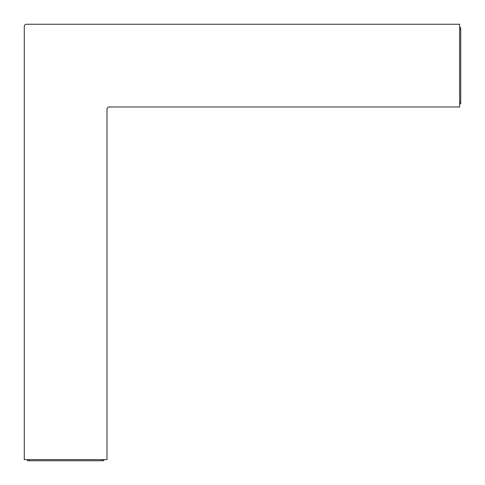 <?xml version="1.0" encoding="UTF-8"?>
<svg xmlns="http://www.w3.org/2000/svg" width="485" height="485" viewBox="0 0 485 485"><rect width="100%" height="100%" fill="white"/><g stroke="black" fill="none" stroke-linecap="round" stroke-linejoin="round"><path stroke-width="0.73" d="M24.28 459.598L106.997 459.598L106.997 109.143A2.176 2.176 0 0 1 109.174 106.967L459.628 106.967L459.628 24.25L26.457 24.25A2.176 2.176 0 0 0 24.28 26.426L24.28 459.598L24.28 26.426M103.735 459.598L103.735 460.75L27.548 460.75L27.548 459.598M459.628 29.215L460.72 29.215L460.72 27.578L459.628 27.578L460.72 27.578L460.72 103.766L459.628 103.766M102.099 460.75L102.099 459.598M459.628 102.135L460.72 102.135M106.997 109.143A2.176 2.176 0 0 1 109.174 106.967A2.176 2.176 0 0 0 106.997 109.143A2.176 2.176 0 0 1 109.174 106.967M27.548 460.75L29.179 460.75L29.179 459.598M460.72 27.578L459.628 27.578"/></g></svg>
